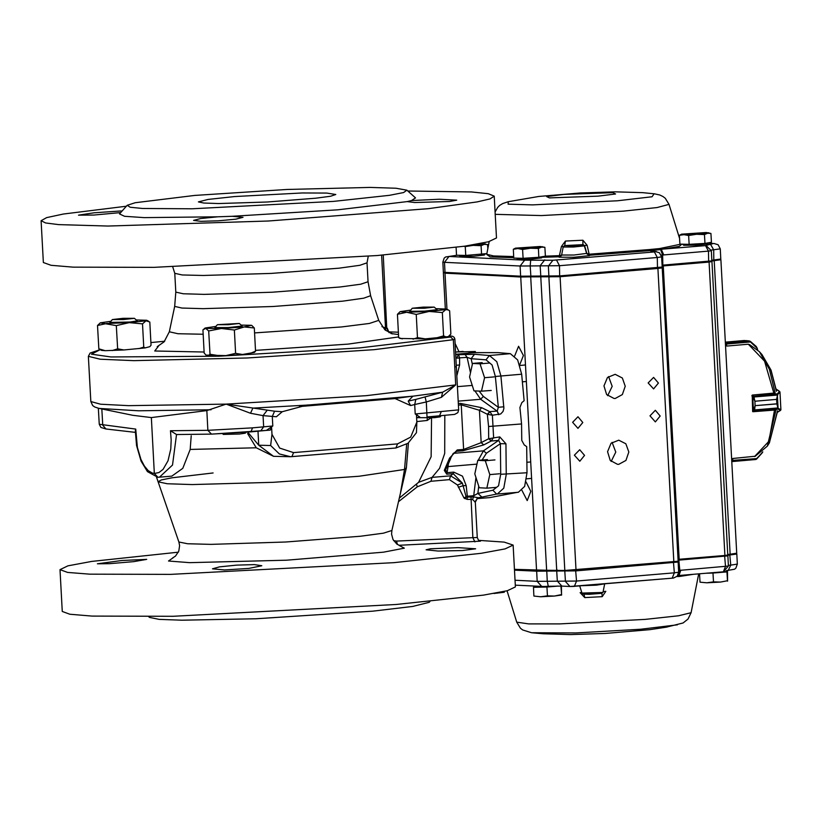 <?xml version="1.0" encoding="UTF-8"?>
<svg xmlns="http://www.w3.org/2000/svg" width="822" height="822" viewBox="0 0 822 822"><rect width="100%" height="100%" fill="white"/><g stroke="black" fill="none" stroke-linecap="round" stroke-linejoin="round"><path stroke-width="1.23" d="M246.117 432.269L245.275 433.204L239.521 434.016L223.337 434.386L222.639 433.759M440.982 415.942L440.16 416.857L434.396 417.668L417.843 417.699M333.496 201.441L389.371 195.369L403.592 192.554L406.9 190.19L396.019 188.197L370.167 187.365L286.899 189.43L194.691 195.451L135.168 202.705L127.235 205.336L130.184 207.216L142.668 208.469L192.153 208.798L333.496 201.441M217.768 216.854L232.225 216.309L242.963 217.327L235.811 219.166L218.385 220.789L200.887 221.293L193.581 220.368L200.568 218.539L217.768 216.854L144.158 217.635L124.533 216.309L119.457 213.977L127.235 205.336M407.219 201.637L411.555 200.599L439.267 199.232L456.693 200.167L449.572 201.472L414.73 202.541L407.219 201.637L337.852 209.857L232.225 216.309M406.9 190.19L415.562 197.938L411.555 200.599M407.825 191.023L471.314 191.958L488.319 193.704L494.186 196.191L489.974 198.873L477.202 201.924L428.313 208.644L268.321 220.995L107.929 225.999L58.609 224.591L45.59 222.937L41.1 220.728L46.669 217.625L63.386 214.049L126.403 206.26M120.67 212.631L93.79 215.045L78.511 215.128L94.109 212.806L121.235 210.966M41.1 220.728L43.361 262.557L51.026 265.342L73.137 267.14L154.043 267.335L377.339 255.55L464.584 246.199L488.432 241.802L496.457 238.01L494.186 196.191M100.222 349.689L91.448 354.138L110.908 356.943L218.673 356.214L359.728 347.942L450.631 337.01L449.418 335.787L452.634 336.301L454.165 337.297L454.854 339.013L456.333 366.499L454.782 367.136L453.354 339.661L374.174 349.627L247.247 357.95L133.739 360.601L100.181 359.265L88.375 356.316L90.091 353.059L100.171 349.669M398.362 332.211L388.981 331.841L398.362 332.201M391.436 333.126L391.95 333.598L391.375 333.65M448.37 336.609L425.262 338.839L399.985 338.438M254.204 352.484L242.469 354.457L225.875 355.638L205.973 355.135L204.205 353.1L202.942 329.848L205.716 328.338L205.274 327.968L215.796 326.437M110.826 321.289L100.305 322.82L116.354 325.604L129.301 322.635L142.473 323.827L146.018 320.827L149.779 321.988L151.043 345.24L149.83 346.72L145.052 347.912L123.927 349.915L105.185 350.655L101.548 350.357L98.794 348.805L97.541 325.543L106.829 323.498L129.301 322.635L146.018 320.827L146.768 320.303L136.154 319.912M239.336 323.457L242.223 326.046L228.557 327.588L214.809 327.536L217.398 324.649L239.336 323.457L228.403 324.7L217.398 324.649M112.429 319.501L109.84 322.388L130.061 322.008L137.253 320.899L134.366 318.32L123.434 319.553L112.429 319.501L123.043 318.35L134.366 318.32M434.222 307.12L437.109 309.699L424.604 311.178L409.767 311.312L412.284 308.301L423.217 307.14L434.222 307.12L424.214 308.301L412.284 308.301M418.994 417.597L416.641 417.802L419.765 416.908L415.244 414.011L458.655 409.88L456.313 366.571M252.508 427.872L250.874 431.889L211.501 434.139L207.904 430.327L252.508 427.872L272.76 425.96L272.246 416.507L274.589 411.257L282.295 411.719L276.428 416.764L263.009 415.655L250.535 413.312L226.122 404.126L366.098 395.731L455.737 384.871L441.455 397.303L426.299 401.958L414.73 404.558L415.84 399.41L442.678 392.156L455.737 384.871L454.782 367.136M415.244 414.011L414.73 404.558L410.61 405.513L408.236 401.157L412.85 396.225L306.688 405.102L282.295 411.719M157.937 477.253L154.351 473.431L151.33 417.597L206.836 410.62L226.122 404.126L274.589 411.257M191.259 435.742L190.211 449.459L182.761 468.365L171.839 476.174L158.204 477.243M135.301 430.964L135.743 429.033L137.346 447.322L141.004 459.519L144.343 465.961L148.186 470.564L152.286 473.04L154.351 473.431L158.923 472.506L163.095 469.341L168.027 460.844L170.801 448.966L171.233 439.955L170.503 430.738L176.483 434.53L172.517 465.005L159.499 477.212M431.529 417.884L431.129 456.765L418.614 482.309L432.064 477.397L450.59 475.846L462.416 483.11L453.189 473.667L446.798 474.212L444.312 470.338L449.572 458.131L457.248 449.953L463.639 449.408L481.168 442.647L488.71 438.773L488.566 426.556L487.384 414.298L479.421 410.301L461.234 404.886L458.399 405.123M400.55 492.686L404.558 469.475L406.664 444.199M213.124 472.989L172.106 477.736L161.318 479.935L158.04 481.815L167.298 483.798L192.112 484.579L273.315 482.329L359.111 476.226L404.558 469.475L406.366 467.862L399.379 497.813M455.707 354.796L474.551 354.272L489.367 355.464L496.786 361.68L500.917 375.962L503.907 408.38L503.085 411.401L500.711 414.021L492.429 415.213L493.632 437.427L491.268 441.054L488.71 438.773L499.807 436.903L505.9 443.818L506.249 474.479L503.783 488.196L497.351 494.012L496.58 494.032L492.923 490.22L498.533 485.761L500.69 474.335L500.341 443.675L498.687 440.366L499.807 436.903M498.831 414.668L497.197 411.092L498.605 414.689M234.537 196.592L302.198 193.016L326.714 193.078L335.736 194.475L330.588 196.211L315.782 198.246L267.294 201.986L218.693 203.507L203.743 203.075L198.441 201.904L208.1 199.427L234.537 196.592M430.05 601.385L429.218 602.31L412.788 606.461L372.88 611.188L256.022 618.802L181.744 620.24L159.119 619.346L149.553 617.466L148.628 616.623M59.996 569.636L62.256 611.455L69.921 614.25L92.033 616.038L172.939 616.243L396.235 604.447L483.48 595.107L507.328 590.699L515.353 586.918L513.082 545.099L505.068 548.88L481.219 553.278L393.974 562.628L170.678 574.424L89.762 574.218L67.651 572.42L59.996 569.636L67.959 565.865L91.643 561.477L178.333 552.168M430.409 548.819L458.142 547.678L475.589 548.798L462.581 550.524L438.177 551.017L426.073 549.826L430.409 548.819M236.623 565.074L254.388 564.57L261.848 565.7L248.891 568.444L224.54 569.934L212.446 568.875L219.453 566.882L236.623 565.074M146.706 559.412L133.729 561.59L109.418 563.717L97.376 563.758L121.82 560.542L146.706 559.412M478.671 540.331L504.215 542.13L513.082 545.099M480.243 541.164L398.947 545.315M190.211 449.459L256.3 447.795L273.5 456.323L290.628 456.724L279.377 453.898L270.613 445.483L272.01 434.304L271.609 426.854L270.222 430.081L266.575 430.379M256.3 447.795L247.628 433.564M445.966 469.167L445.586 470.163L447.384 472.65L453.775 472.116L462.509 476.144L466.166 485.638L463.074 485.73L466.012 496.272L467.328 497.156L467.132 499.386L464.07 497.988L457.484 484.929L449.47 479.678L430.944 481.23L417.288 486.84L398.475 501.749M466.166 485.638L467.276 496.015L464.07 497.988M467.276 496.015L464.707 498.605M457.484 484.929L462.416 483.11L463.074 485.73L458.399 487.199M478.723 486.1L477.89 493.354L473.852 495.717L467.328 496.272L467.328 497.156L473.616 496.889L472.506 499.457L467.132 499.386M491.268 441.054L483.737 444.866L462.961 450.795L456.57 451.329L453.292 453.467L450.97 457.535L449.572 458.131M483.737 444.866L481.168 442.647L479.421 410.301L481.723 407.702L489.676 411.637L487.384 414.298L492.429 415.213L489.84 411.709L487.867 414.339M478.147 460.341L483.408 450.816L486.367 453.22L482.154 460.001M458.183 401.115L480.613 399.235L474.911 390.892M474.551 354.272L471.15 358.69L467.05 357.354L456.159 358.063L458.717 355.022L459.601 357.981L459.642 364.989L456.272 365.287M459.642 364.989L456.816 375.829M397.406 544.472L396.533 541.112L477.253 537.444L478.414 540.095L480.438 541.205L479.688 541.143M450.364 459.231L448.843 460.197M450.343 459.303L446.582 468.006L445.123 468.838M446.582 468.006L444.312 470.338M474.941 541.934L472.907 537.722L471.006 496.848M459.59 358.104L456.159 358.063M456.138 362.841L455.902 358.423M477.253 537.444L475.342 502.191L472.506 499.457M492.923 490.22L477.89 493.354L481.939 497.135L478.27 497.731L473.616 496.889L475.948 477.541M477.633 498.327L474.849 501.954M453.384 453.354L483.408 450.816L498.687 440.366L491.433 440.982L489.193 438.732M489.676 411.637L497.105 411.103L480.613 399.235L483.295 396.461L498.379 407.311L495.399 376.527L492.029 364.927L485.956 359.882L471.15 358.69L472.362 364.197M497.197 411.092L498.379 407.311L503.896 406.746M477.346 498.368L475.332 502.15M486.367 453.22L500.341 443.675L505.9 443.818M497.351 494.012L518.333 492.244L524.621 486.377L526.974 472.742L526.645 446.634L524.2 444.938L521.723 440.407L521.518 423.988L488.566 426.556M476.996 498.687L489.737 497.618L517.685 492.306M521.518 423.988L519.946 407.507L521.908 402.544L524.169 400.756L521.641 374.226L517.603 359.933L510.359 353.707L498.142 352.659L474.602 352.689L455.676 354.282M463.115 351.384L455.552 352.001L475.291 351.539L469.064 352.484L474.602 352.689M475.291 351.539L475.352 352.751M416.425 484.096L417.288 486.84M250.977 431.879L260.708 430.964L263.615 426.813L263.009 415.655L267.253 410.219M408.236 401.157L415.84 399.41M250.535 413.312L252.847 408.072L306.277 405.164M151.33 417.597L132.845 415.326L99.236 408.452L138.579 410.764L211.018 409.726M273.5 456.323L258.766 445.226L270.613 445.483M441.085 412.058L439.451 416.076L426.978 417.011L426.299 401.958L425.046 396.985M430.769 417.936L427.265 420.402L416.846 421.552M427.276 418.121L427.265 420.402M416.877 422.148L416.435 432.649L408.01 443.264L395.906 447.939L397.509 443.921L410.723 437.078L416.877 422.148L416.477 414.709L417.124 414.658M272.76 425.96L266.369 430.389L260.923 430.934M410.61 405.513L395.053 398.536L299.424 406.561M101.825 408.986L102.699 425.169L105.915 428.971L100.901 427.409L99.226 424.214L135.743 429.033M267.458 429.68L266.328 430.389M441.455 397.303L442.678 392.156L412.85 396.225M426.978 417.011L454.7 414.391L457.803 412.644L458.655 409.89M381.932 326.632L385.518 327.978L385.682 330.495M410.681 310.089L400.16 311.62L406.685 312.288L429.156 311.425L445.863 309.627L446.623 309.103L436.009 308.712M221.437 328.451L205.716 328.338L208.706 330.999L221.437 328.451L234.393 330.064L244.237 326.94L221.437 328.451M241.123 325.06L251.316 325.327L244.237 326.94L254.317 327.978L251.748 325.45M381.572 255.19L385.518 327.978L386.761 328.255L383.309 255.036M386.761 328.255L389.104 332.684M391.005 333.516L398.485 334.544M400.16 311.62L397.396 314.343L406.685 312.288L416.209 314.405L429.156 311.425L442.328 312.617L445.863 309.627L448.401 309.997L449.634 310.788L450.898 334.04L448.196 336.712M100.305 322.82L97.541 325.543M446.5 337.133L443.582 335.879L442.328 312.617M402.297 338.859L398.649 337.606L399.882 338.387M398.649 337.606L397.396 314.343M425.262 338.839L417.463 337.657L413.004 339.137M417.463 337.657L416.209 314.405M443.582 335.879L434.879 338.325M105.185 350.655L98.794 348.805M123.927 349.915L117.608 348.857L112.234 350.532M117.608 348.857L116.354 325.604M145.052 347.912L143.737 347.079L138.887 348.651M143.737 347.079L142.473 323.827M254.317 327.978L255.57 351.23L249.785 353.552M254.358 352.391L255.57 351.23M208.706 330.999L209.97 354.251L208.141 355.7M219.936 355.854L209.97 354.251M234.393 330.064L235.647 353.316L225.875 355.638M242.469 354.457L235.647 353.316M454.843 339.013L453.354 339.661L450.631 337.01M258.766 445.226L247.967 432.413M482.206 362.625L472.537 363.437L480.048 363.807L484.548 377.699L481.538 391.21L474.017 390.851L469.516 376.959L472.537 363.437M489.727 362.995L480.048 363.807M491.207 390.399L481.538 391.21M494.217 376.887L484.548 377.699M487.456 459.56L477.788 460.371L485.299 460.741L489.799 474.623L486.788 488.145L479.267 487.775L474.767 473.893L477.788 460.371M494.967 459.93L485.299 460.741M496.457 487.333L486.788 488.145M499.468 473.821L489.799 474.623M602.906 592.415L601.139 593.34L589.282 594.255L583.034 594.131L581.935 593.104L602.906 592.415L603.256 591.645L605.824 591.357L602.177 596.7L601.961 593.145M602.177 596.7L584.75 597.543L580.157 592.611L581.709 592.415M692.987 574.342L679.835 576.397L678.129 576.51L679.013 575.472L678.222 575.503L677.441 576.52L678.14 576.51M582.87 240.209L565.444 241.062L561.405 246.508L559.104 257.173L573.807 257.255L589.466 255.591L587.072 245.264L582.87 240.209L582.921 244.935L573.396 245.942L564.663 245.562L563.347 246.6L564.467 245.901M653.88 251.409L650.171 250.597L649.226 249.559L589.384 254.204L586.836 253.392L573.91 255.015L561.652 254.974L563.193 247.021L573.53 247.052L584.308 245.901L586.692 253.649L589.466 255.591M681.048 244.155L659.686 248.563L649.226 249.559M611.188 461.461L615.781 452.11L612.123 442.349M618.812 464.286L625.943 460.392L628.82 452.038L625.891 443.788L618.761 440.14L611.054 443.305L607.52 451.699L610.222 460.402L617.569 464.307L618.812 464.286M607.622 395.659L612.215 386.299L608.557 376.538M615.257 398.485L622.377 394.581L625.254 386.237L622.336 377.986L615.195 374.339L607.499 377.504L603.954 385.898L606.657 394.601L614.003 398.506L615.257 398.485M579.798 461.224L584.565 455.378L579.767 449.696L574.403 455.224L579.798 461.224M578.01 428.324L582.788 422.477L577.979 416.795L572.626 422.313L578.01 428.324M655.37 421.84L660.148 415.994L655.35 410.312L649.986 415.829L655.37 421.84M653.593 388.929L658.371 383.083L653.562 377.411L648.198 382.929L653.593 388.929M519.72 364.876L523.45 355.474L518.538 346.226L514.654 355.926M458.943 351.713L455.08 343.349M521.939 490.446L527.169 500.577L530.817 491.371L526.059 481.959M662.131 266.051L711.246 261.581M711.688 261.077L720.267 259.608M661.576 267.705L662.224 267.849L678.109 561.221L564.817 570.478L546.63 570.232L530.745 276.86L520.696 277.014L443.972 272.781M530.745 276.86L560.08 276.695L662.224 267.849M711.76 260.995L720.021 259.886L720.802 259.022L711.842 260.235M662.121 265.999L708.646 262.095L711.092 261.745L711.873 260.882L662.08 265.229M657.508 268.465L661.391 267.921L662.172 267.058L560.039 275.873L520.655 276.192L443.377 272.246L442.811 262.084L444.445 262.352L445 272.483L445.771 273.243L521.425 276.952L559.69 276.675L657.508 268.465L657.302 257.533L661.628 256.896L662.183 267.027M443.377 272.246L445.771 273.243M678.016 559.422L724.922 555.487L709.037 262.115M546.63 570.232L514.397 569.297M720.863 259.803L736.748 553.175L730.131 554.182L714.236 260.81M727.778 554.429L730.131 554.182M711.924 261.684L727.809 555.066L724.922 555.487M650.962 249.487L651.702 250.515L660.569 249.549L662.666 254.974L661.176 254.974M711.256 250.104L720.267 248.85L720.802 259.022M662.861 265.938L662.666 254.974L663.796 254.902L661.35 249.405L659.686 248.563M662.049 248.08L663.179 249.107L661.35 249.405L660.364 248.398M582.921 244.935L584.514 245.542L586.836 253.392L589.651 255.272L589.384 254.204M561.405 246.508L563.327 246.631M561.467 255.56L559.412 256.741L559.659 255.611L561.642 255.046M542.119 257.327L559.412 256.741M565.444 241.062L564.663 245.562L583.075 244.658L584.514 245.542L587.072 245.264M678.612 570.499L728.405 566.009L727.84 555.867L678.058 560.244M514.993 580.25L537.177 581.339L576.571 581.02L674.379 572.811L678.705 572.174L678.16 562.043L576.017 570.889L536.632 571.208L514.438 570.119M736.183 553.422L736.8 553.997L727.244 555.333M677.79 575.534L679.743 570.304L678.777 559.361M680.873 570.18L679.013 575.472L723.37 571.793L728.405 566.009M679.835 576.397L680.637 575.379M604.643 583.836L603.06 592.004L604.725 583.846L596.33 585.13L582.695 585.675M584.75 597.543L584.062 594.265M682.579 244.185L683.75 245.244L696.943 245.151L707.721 243.939L708.831 242.706M710.958 233.417L711.431 242.243L704.927 243.394L689.155 244.34L679.886 244.124L679.404 235.298L684.007 234.64L688.682 235.513L696.522 234.27L704.454 234.568L707.66 233.222L710.958 233.417L706.283 232.544L681.561 234.208L696.522 234.27L708.708 232.739M689.155 244.34L688.682 235.513M681.058 234.424L679.404 235.298M704.927 243.394L704.454 234.568M459.19 255.313L460.371 256.361L473.554 256.279L484.333 255.067L485.442 253.823M486.901 253.566L465.766 255.457L456.498 255.252L456.076 247.391M465.766 255.457L465.293 246.631L473.133 245.398L481.065 245.696L484.271 244.35L487.569 244.545L479.925 243.661M464.07 246.271L465.293 246.631M487.806 248.912L487.569 244.545M481.548 254.522L481.065 245.696M468.345 245.634L485.319 243.857M516.483 258.118L517.665 259.166L530.858 259.084L541.626 257.872L542.746 256.639M544.863 247.35L545.346 256.176L538.842 257.327L523.069 258.272L513.791 258.057L513.318 249.23L517.911 248.563L522.587 249.446L530.437 248.203L538.359 248.501L541.575 247.155L544.863 247.35L540.188 246.466L515.476 248.141L530.437 248.203L542.612 246.672M523.069 258.272L522.587 249.446M515.476 248.141L513.318 249.23M538.842 257.327L538.359 248.501M557.275 586.065L542.232 587.062L534.033 586.785L534.67 586.076M533.91 596.094L540.691 596.731L533.91 596.094L533.427 587.268L546.918 587L547.401 595.827L540.691 596.731L554.418 596.012L547.401 595.827M534.444 586.322L533.427 587.268M561.354 594.655L554.418 596.012L561.58 595.036L560.892 586.086M546.918 587L558.189 586.065M561.405 586.107L561.488 595.077M504.04 591.491L494.71 593.309M504.482 591.388L504.061 591.85M504.266 592.23L493.899 593.453M726.124 570.776L726.823 571.403L720.565 572.42L706.92 573.17M699.995 582.161L706.786 582.808L699.995 582.161L699.543 573.787M713.486 581.904L706.786 582.808L720.504 582.089L713.486 581.904L713.013 573.078L726.967 571.907L727.449 580.733L720.504 582.089L727.449 580.733M706.54 573.201L713.013 573.078M726.967 571.907L727.439 571.002L727.573 581.144M727.439 571.002L726.391 571.023M755.408 456.251L732.936 458.471L732.402 461.502L731.734 460.495M731.796 461.604L755.716 459.539L762.015 453.158L756.939 458.717M762.703 451.936L762.015 453.158M756.61 459.046L756.024 459.416M732.731 460.69L731.991 460.515L732.166 458.697M732.402 461.502L755.86 459.498M756.517 458.984L754.216 459.724M732.001 460.443L756.805 458.563L762.795 451.853M744.136 340.555L725.323 342.116L744.136 340.555L748.513 340.842M726.052 345.887L725.98 342.918L749.294 340.966L750.609 341.633L746.335 340.637L725.333 342.404L746.263 340.647M725.98 342.918L726.854 346.062L748.328 344.264L749.643 344.726M750.62 341.675L756.24 346.524L757.278 348.415L750.486 341.901L725.703 344.11M744.208 340.544L725.323 342.127M725.425 344.038L726.401 343.812M749.397 340.966L750.157 341.51M774.612 393.029L752.212 395.115L753.928 396.995L754.873 401.218L752.757 396.399L753.507 410.64L755.11 405.667L776.872 403.849L778.105 408.955L776.903 403.869L755.11 405.688L754.617 409.993L753.096 411.74L775.516 410.003M753.455 397.077L777.252 395.033L777.324 393.8L777.797 394.303L776.636 399.41L777.468 395.074M777.314 394.036L778.105 408.955M779.944 391.93L780.9 409.788L779.955 391.971L776.173 388.981M753.312 395.855L752.757 396.399L751.853 395.793M752.726 396.379L777.324 393.8L779.369 391.683L779.842 392.176L777.797 394.303M752.685 411.144L754.123 411.113M754.144 409.962L778.146 407.959M778.557 408.585L780.777 409.664L780.355 410.209L778.136 409.13L754.072 411.144L753.486 410.661M777.509 412.305L780.355 410.209M752.675 411.658L752.274 395.156M725.518 345.723L726.823 345.949M731.642 458.81L732.926 458.584M172.486 558.025L175.476 556.042L178.754 551.202L179.628 545.613L178.908 542.006L187.621 543.763L210.915 544.39L285.707 542.037L360.324 536.293L383.422 533.159L391.878 530.467L391.57 534.208L393.019 539.561L396.779 544.03L400.016 545.716M173.339 557.614L168.459 560.974L189.635 562.71L286.693 560.214L383.453 552.209L404.321 548.202L399.112 545.387M164.667 341.243L150.899 342.62L164.677 341.233M398.619 336.938L348.107 344.141L255.529 350.367M204.144 352.011L154.752 350.943L158.502 346.113M172.733 266.883L174.767 273.274L182.186 274.918L203.116 275.514L271.157 273.387L339.034 268.147L359.779 265.29L366.982 262.865L368.009 281.73L370.63 295.735L378.706 320.426L369.366 323.436L341.551 326.981L254.584 332.941M203.188 334.287L177.912 333.681L169.322 331.769L164.133 341.839L157.166 346.678M370.63 295.735L363.704 298.222L342.661 301.15L272.955 306.544L203.075 308.712L181.837 308.065L174.685 306.349L169.322 331.769M368.009 281.73L360.796 284.155L340.061 287.012L272.185 292.252L204.133 294.368L183.214 293.773L175.785 292.139L174.685 306.349M99.041 408.411L94.725 407.034L92.629 405.523L90.821 401.506L100.613 404.249L128.602 405.678L226.122 404.126M170.503 430.738L207.904 430.327L206.836 410.62M444.774 415.603L444.651 453.477L439.616 468.283L432.064 477.397L430.944 481.23M447.302 466.68L448.062 466.577L448.339 464.533M452.768 454.155L456.57 451.329L457.248 449.953M446.798 474.212L448.062 466.577L476.945 464.153M453.775 472.116L453.189 473.667L450.59 475.846L449.47 479.678M462.961 450.795L463.639 449.408L461.234 404.886L460.402 403.427L481.723 407.702M457.402 386.659L472.26 385.415M393.676 540.701L396.533 541.112M458.316 403.602L460.402 403.427M479.134 391.097L483.295 396.461M470.461 372.767L467.05 357.354L465.088 354.488M496.817 494.032L481.939 497.135M500.69 474.335L526.974 472.742M521.641 374.226L495.399 376.527M510.359 353.707L489.367 355.464L485.956 359.882M471.119 352.063L471.15 352.648M272.01 434.304L279.727 448.062L293.557 452.645L291.944 456.652L290.628 456.724L395.906 447.939L291.995 456.652M293.557 452.645L397.509 443.921M408.4 442.966L406.366 467.862M270.962 426.916L271.609 426.854M411.986 396.225L395.053 398.536M308.024 404.948L305.147 405.338M387.265 328.142L388.611 331.451L391.385 333.146M257.985 431.242L258.745 445.226M531.485 632.693L522.71 629.929L520.47 628.183L516.719 622.131L528.618 623.847L559.844 623.898L645.291 619.367L678.571 615.812L691.148 612.688L688.065 619.1L683.031 622.963L666.252 627.145L649.853 629.683L605.3 633.495L570.53 634.635L543.034 633.813L531.68 632.714L575.832 632.971L640.708 629.272L677.41 624.823M559.104 257.173L561.652 254.984L561.354 255.776M589.785 255.262L650.171 250.597L655.679 251.666L654.394 251.922L552.867 260.266L524.642 260.163L448.987 256.464L457.104 255.262M495.173 214.367L541.472 215.6L623.179 211.162L657.076 207.514L669.036 204.349L665.275 198.297L663.046 196.55L659.85 194.999L654.271 193.787M617.497 200.753L652.093 196.746L654.065 193.766L642.722 192.667L615.226 191.845L580.445 192.985L538.77 196.437L508.335 201.657L508.058 204.144L532.677 204.873L617.497 200.753M598.139 196.119L615.534 193.992L612.75 192.625L564.005 194.444L546.599 196.571L549.394 197.938L598.139 196.119M559.628 255.611L545.335 256.115M513.719 256.598L493.56 255.94L486.768 254.265L489.224 241.596M446.993 309.288L445.041 273.305M536.591 570.386L520.696 277.014M556.679 570.078L540.784 276.706M564.817 570.478L548.921 277.106M575.975 570.067L560.08 276.695M673.783 561.858L657.898 268.486M679.147 559.33L663.251 265.948M486.799 254.481L490.087 256.844L513.781 257.748M663.796 254.902L708.441 251.162L708.646 262.095M708.348 243.25L713.496 243.497L705.523 245.552L708.441 251.162L711.328 250.741L711.873 260.862M448.987 256.464L444.445 262.352L520.11 266.061L559.494 265.742L559.69 276.675M556.586 260.132L559.494 265.742L657.302 257.533L654.394 251.922M552.867 260.266L548.336 266.153L548.88 276.284L549.651 277.045M544.729 259.865L540.198 265.753L540.742 275.884L541.513 276.644M530.673 260.081L530.149 265.907L530.868 276.808M524.642 260.163L520.11 266.061L520.655 276.192L521.425 276.952M710.506 244.268L713.65 249.857L713.815 260.79M711.328 250.741L706.108 245.542L663.179 249.107L679.321 246.364L681.87 244.175M661.628 256.896L659.47 252.806L655.679 251.666M656.531 251.676L650.777 251.172M713.496 243.497L708.379 243.209M563.193 247.011L561.652 254.974M673.413 561.888L674.379 572.811L672.232 578.164L574.578 586.343M575.606 570.098L576.571 581.02L574.424 586.374L570.54 586.507M680.195 575.41L723.37 571.793L725.518 566.44L724.552 555.518M557.326 570.108L556.72 570.9L557.265 581.031L561.837 586.117L569.975 586.518L565.402 581.431L564.858 571.3L565.474 570.499M537.249 570.406L536.632 571.208L537.177 581.339L541.749 586.425L543.558 586.456L548.295 586.333L547.226 581.185L546.753 570.221M728.364 565.382L730.717 565.135L729.731 554.223M728.179 570.509L730.717 565.135L737.344 564.128L736.8 553.997M561.837 586.117L548.336 586.322M601.776 593.114L583.322 594.08M761.912 452.973L762.405 452.213M757.278 349.504L757.031 348.302M757.278 348.415L757.545 349.761M774.571 409.942L768.868 441.28L754.647 456.477M779.174 391.118L776.194 389.104M776.636 399.389L754.873 401.218L776.636 399.389L776.872 403.869M777.509 412.243L780.212 410.599M754.873 401.218L755.11 405.688M776.41 391.272L770.954 370.095L761.984 354.611L759.456 351.744L749.438 344.531M754.986 456.416L767.368 446.12L769.392 442.873L777.468 410.805M767.368 446.12L776.06 409.623M775.167 393.173L769.402 369.232L759.456 351.744M773.862 393.296L764.552 361.125L748.575 344.418M378.706 320.426L384.953 329.879L392.413 333.948M366.982 262.865L368.307 256.289M174.767 273.274L175.785 292.139M90.821 401.506L88.375 356.316M266.369 430.389L211.552 434.139M391.878 530.467L400.622 492.399M178.908 542.006L156.499 477.099M450.333 459.323L450.949 457.587M496.58 494.032L497.331 494.012M157.793 477.243L147.457 471.664L141.035 461.163L136.575 445.555L135.301 430.749M157.834 477.243L159.478 477.212M418.614 482.309L399.307 498.122M99.226 424.214L98.363 408.267M105.915 428.971L135.311 432.403M176.37 434.53L211.501 434.139M266.513 430.389L270.222 430.081M446.623 309.103L448.401 309.997M146.768 320.303L148.546 321.197M205.274 327.968L204.154 328.687M522.36 381.809L526.357 381.47M519.905 365.451L525.464 364.989M526.625 478.815L531.608 478.404M526.84 462.241L530.714 461.923M691.148 612.688L698.659 573.859M516.719 622.131L507.04 590.782M495.05 212.076L497.68 207.38L499.714 205.397L502.725 203.517L508.335 201.657M669.036 204.349L679.578 238.524M445.339 308.856L443.397 273.027M457.001 255.262L445.637 256.947L444.219 258.077L442.811 262.084M720.267 248.85L718.089 244.74L714.061 243.487M727.151 555.24L727.84 555.867M677.482 561.436L678.14 562.022M515.25 585.12L541.749 586.425M569.975 586.518L673.454 578.041L677.256 576.212L678.705 572.174M737.344 564.128L735.937 568.125L734.519 569.256L726.206 570.715M581.935 593.135L579.716 585.922M681.561 234.208L681.048 234.424M743.982 340.544L749.366 340.966M750.291 341.377L756.281 346.524L757.637 349.843M780.386 410.538L780.9 409.767M769.392 442.873L777.571 410.959M761.984 354.611L771.046 370.136L776.482 391.005"/></g></svg>
